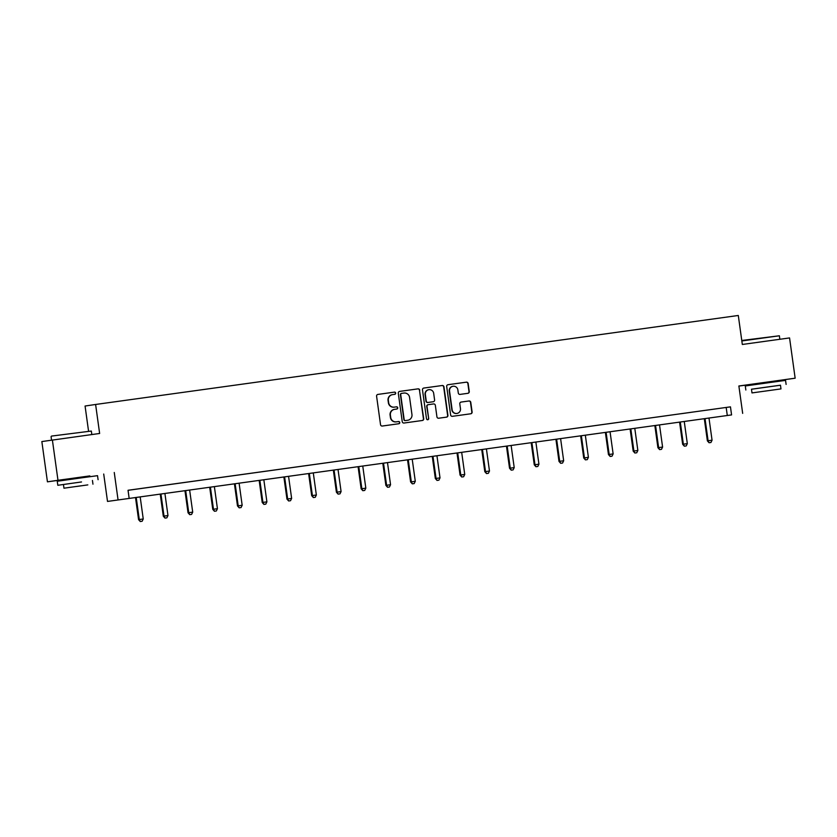<?xml version="1.0" encoding="UTF-8"?>
<svg xmlns="http://www.w3.org/2000/svg" width="837" height="837" viewBox="0 0 837 837"><rect width="100%" height="100%" fill="white"/><g stroke="black" fill="none" stroke-linecap="round" stroke-linejoin="round"><path stroke-width="1.26" d="M395.692 393.076A1.119 1.099 81.6 0 0 394.457 392.124L377.916 394.415A1.601 1.569 81.6 0 0 376.587 396.204L380.532 424.662A1.601 1.569 81.6 0 0 382.31 426.033L398.841 423.742A1.119 1.099 81.6 0 0 399.772 422.486A1.119 1.099 81.6 0 0 398.538 421.534L396.393 421.827A5.106 5.022 81.6 0 1 390.712 417.454L390.387 415.089A5.106 5.022 81.6 0 1 394.656 409.335L396.801 409.042A1.119 1.099 81.6 0 0 397.732 407.786A1.119 1.099 81.6 0 0 396.497 406.824L394.353 407.127A5.106 5.022 81.6 0 1 388.671 402.754L388.347 400.379A5.106 5.022 81.6 0 1 392.574 394.635A5.106 5.022 81.6 0 1 392.616 394.635L394.761 394.332A1.119 1.099 81.6 0 0 395.692 393.076M394.551 394.363A1.119 1.099 81.6 0 0 395.409 393.118A1.119 1.099 81.6 0 0 394.164 392.166L377.832 394.426M398.632 423.773A1.119 1.099 81.6 0 0 399.49 422.528A1.119 1.099 81.6 0 0 398.245 421.576L396.393 421.827M396.592 409.073A1.119 1.099 81.6 0 0 397.449 407.828A1.119 1.099 81.6 0 0 396.204 406.866L394.353 407.127M52.386 440.011L57.983 480.281L47.437 481.83L41.85 441.559L99.634 433.472L95.606 404.47L738.297 315.476L742.325 344.467L789.563 337.928L795.15 378.198L738.883 386.077M88.345 476.912L88.23 476.127L89.841 475.908L79.505 477.32L64.721 479.392L66.332 479.182L66.437 479.946M467.925 393.306A1.601 1.569 81.6 0 0 469.264 391.517L468.155 383.524A1.601 1.569 81.6 0 0 466.387 382.164L448.025 384.706A1.601 1.569 81.6 0 0 446.686 386.506L450.63 414.964A1.601 1.569 81.6 0 0 452.409 416.324L470.771 413.781A1.601 1.569 81.6 0 0 472.11 411.982L470.771 402.346A1.601 1.569 81.6 0 0 468.992 400.975L461.135 402.063A1.601 1.569 81.6 0 0 459.795 403.863L460.465 408.644A4.269 4.206 81.6 0 1 456.918 413.447A4.269 4.206 81.6 0 1 452.137 409.795L449.542 391.057A4.269 4.206 81.6 0 1 453.079 386.265A4.269 4.206 81.6 0 1 457.86 389.906L458.299 393.034A1.601 1.569 81.6 0 0 460.068 394.394L467.925 393.306M731.569 414.911L107.513 501.426L731.569 414.911L730.46 406.855L128.04 490.273L129.149 498.329M795.15 378.198L738.872 385.993L742.67 413.373M88.241 476.18L57.983 480.281M114.261 472.486L118.059 499.867M419.766 390.23A1.601 1.569 81.6 0 0 417.987 388.86L399.626 391.402A1.601 1.569 81.6 0 0 399.615 391.413A1.601 1.569 81.6 0 0 398.286 393.202L402.241 421.66A1.601 1.569 81.6 0 0 404.009 423.03L422.371 420.488A1.601 1.569 81.6 0 0 423.71 418.688L419.483 390.272A1.601 1.569 81.6 0 0 417.705 388.902L399.542 391.423M423.825 388.054L442.187 385.512A1.601 1.569 81.6 0 1 443.966 386.882L447.91 415.34A1.601 1.569 81.6 0 1 446.592 417.129A1.601 1.569 81.6 0 0 446.592 417.129L438.714 418.218A1.601 1.569 81.6 0 1 436.935 416.857L435.334 405.317A1.601 1.569 81.6 0 0 433.566 403.947L428.345 404.669A1.601 1.569 81.6 0 0 427.016 406.468L428.68 418.479A1.119 1.099 81.6 0 1 427.749 419.735A1.119 1.099 81.6 0 1 426.504 418.782L422.486 389.854A1.601 1.569 81.6 0 1 423.815 388.054A1.601 1.569 81.6 0 0 423.815 388.054L423.794 388.065M95.606 404.47L85.071 406.029L88.523 430.929M128.04 490.315L730.46 406.855M137.31 489.017L147.532 487.594L137.31 489.017M162.033 485.596L172.265 484.173L162.033 485.596M186.766 482.164L196.988 480.741L186.766 482.164M211.499 478.743L221.721 477.32L211.499 478.743M236.233 475.322L246.455 473.899L236.233 475.322M260.966 471.89L271.188 470.467L260.966 471.89M285.689 468.469L295.921 467.046L285.689 468.469M310.422 465.048L320.644 463.625L310.422 465.048M335.156 461.616L345.378 460.193L335.156 461.616M359.889 458.195L370.111 456.772L359.889 458.195M384.612 454.773L394.844 453.351L384.612 454.773M409.345 451.342L419.567 449.919L409.345 451.342M434.079 447.921L444.301 446.498L434.079 447.921M458.812 444.499L469.034 443.076L458.812 444.499M483.535 441.068L493.767 439.645L483.535 441.068M508.268 437.646L518.49 436.223L508.268 437.646M533.002 434.225L543.223 432.802L533.002 434.225M557.735 430.793L567.957 429.371L557.735 430.793M582.468 427.372L592.69 425.949L582.468 427.372M607.191 423.951L617.424 422.528L607.191 423.951M631.925 420.519L642.146 419.096L631.925 420.519M656.658 417.098L666.88 415.675L656.658 417.098M681.391 413.677L691.613 412.254L681.391 413.677M706.114 410.245L716.346 408.822L706.114 410.245M103.715 474.035L107.513 501.426M47.437 481.83L66.332 479.214M726.181 407.483L727.301 415.539M392.291 394.677L392.333 394.677A5.106 5.022 81.6 0 0 392.291 394.677A5.106 5.022 81.6 0 0 388.054 400.421L388.347 400.379M394.07 407.169A5.106 5.022 81.6 0 1 388.389 402.796L388.054 400.421M394.332 409.387L394.373 409.377A5.106 5.022 81.6 0 0 390.094 415.131L390.387 415.089M396.11 421.869A5.106 5.022 81.6 0 1 390.429 417.496L390.094 415.131M422.183 420.509A1.601 1.569 81.6 0 0 423.428 418.73L419.483 390.272M401.645 393.38A1.119 1.099 81.6 0 0 400.714 394.645L404.177 419.619A1.119 1.099 81.6 0 0 405.422 420.572L407.671 420.268A5.106 5.022 81.6 0 0 411.95 414.514L409.586 397.439A5.106 5.022 81.6 0 0 403.905 393.066L401.352 393.421A1.119 1.099 81.6 0 0 400.421 394.687L400.714 394.645M407.473 420.289A5.106 5.022 81.6 0 1 407.389 420.31L405.129 420.613A1.119 1.099 81.6 0 1 403.894 419.661L400.421 394.687M423.731 388.075L442.187 385.512M446.372 417.161A1.601 1.569 81.6 0 0 447.628 415.382L443.673 386.924A1.601 1.569 81.6 0 0 441.905 385.554M428.052 404.71L428.063 404.71A1.601 1.569 81.6 0 0 426.724 406.51L428.68 418.479M427.613 419.755A1.119 1.099 81.6 0 0 428.398 418.521M433.681 393.338A4.269 4.206 81.6 0 0 428.889 389.686A4.269 4.206 81.6 0 0 425.353 394.489L426.263 401.09A1.601 1.569 81.6 0 0 428.042 402.461L433.252 401.739A1.601 1.569 81.6 0 0 434.591 399.94L433.681 393.338M428.889 389.686L428.607 389.728A4.269 4.206 81.6 0 0 425.07 394.53L425.353 394.489M432.98 401.781L432.97 401.781A1.601 1.569 81.6 0 0 433.001 401.77A1.601 1.569 81.6 0 0 432.98 401.781L427.759 402.503A1.601 1.569 81.6 0 1 425.981 401.132L425.07 394.53M453.079 386.265L452.796 386.307A4.269 4.206 81.6 0 0 449.249 391.099L449.542 391.057M456.918 413.447L456.636 413.488A4.269 4.206 81.6 0 1 451.854 409.837L449.249 391.099M470.572 413.813A1.601 1.569 81.6 0 0 471.827 412.024L470.488 402.388A1.601 1.569 81.6 0 0 468.71 401.017L461.051 402.084M467.737 393.338A1.601 1.569 81.6 0 0 468.982 391.559L467.873 383.566A1.601 1.569 81.6 0 0 466.094 382.206L447.931 384.717M135.5 497.502L138.565 519.631L143.242 518.971L140.177 496.864M136.211 497.408L139.277 519.515L140.26 521.524L142.133 521.263L140.543 521.482M143.242 518.971L142.133 521.263M140.26 521.524L138.565 519.631M51.486 436.087L91.338 431.045L51.486 436.087M81.513 481.955L57.816 485.282L81.513 481.955M98.086 479.695L97.521 475.667L80.948 477.927L57.261 481.254L57.816 485.282M81.032 485.805L63.968 488.201L81.032 485.805M76.816 486.433L87.812 484.895L76.816 486.433M741.77 340.481L779.362 335.773L741.833 340.962M780.482 385.219L751.48 389.236M786.11 384.413L785.556 380.385L768.983 382.655L745.286 385.972L745.84 390M751.992 392.919L751.48 389.215L768.544 386.83L780.471 385.198L780.984 388.902L751.992 392.919L780.984 388.902M764.84 391.151L775.836 389.613L764.84 391.151M160.233 494.081L163.299 516.199L167.975 515.55L164.91 493.432M160.945 493.987L164.01 516.094L164.994 518.103L166.866 517.841L165.276 518.061M167.975 515.55L166.866 517.841M164.994 518.103L163.299 516.199M184.956 490.66L188.032 512.778L192.709 512.118L189.633 490.011M185.678 490.555L188.743 512.673L189.727 514.671L191.589 514.41L190.009 514.629M192.709 512.118L191.589 514.41M189.727 514.671L188.032 512.778M209.689 487.228L212.765 509.356L217.432 508.697L214.366 486.59M210.401 487.134L213.477 509.252L214.45 511.25L216.323 510.988L214.743 511.208M217.432 508.697L216.323 510.988M214.45 511.25L212.765 509.356M234.423 483.807L237.488 505.925L242.165 505.276L239.1 483.158M235.134 483.713L238.2 505.82L239.183 507.829L241.056 507.567L239.466 507.787M242.165 505.276L241.056 507.567M239.183 507.829L237.488 505.925M259.156 480.386L262.222 502.503L266.898 501.844L263.833 479.737M259.868 480.281L262.933 502.399L263.917 504.397L265.789 504.136L264.199 504.355M266.898 501.844L265.789 504.136M263.917 504.397L262.222 502.503M283.879 476.954L286.955 499.082L291.632 498.423L288.556 476.316M284.601 476.86L287.666 498.978L288.65 500.976L290.512 500.714L288.932 500.934M291.632 498.423L290.512 500.714M288.65 500.976L286.955 499.082M308.612 473.533L311.688 495.65L316.355 495.002L313.289 472.884M309.324 473.439L312.4 495.546L313.373 497.555L315.246 497.293L313.666 497.513M316.355 495.002L315.246 497.293M313.373 497.555L311.688 495.65M333.346 470.112L336.411 492.229L341.088 491.57L338.022 469.463M334.057 470.007L337.123 492.125L338.106 494.123L339.979 493.861L338.389 494.081M341.088 491.57L339.979 493.861M338.106 494.123L336.411 492.229M358.079 466.68L361.145 488.808L365.821 488.149L362.756 466.042M358.791 466.586L361.856 488.703L362.839 490.702L364.712 490.44L363.122 490.66M365.821 488.149L364.712 490.44M362.839 490.702L361.145 488.808M382.812 463.259L385.878 485.376L390.555 484.728L387.489 462.61M383.524 463.164L386.589 485.272L387.573 487.28L389.435 487.019L387.855 487.239M390.555 484.728L389.435 487.019M387.573 487.28L385.878 485.376M407.535 459.837L410.611 481.955L415.288 481.296L412.212 459.189M408.247 459.733L411.323 481.85L412.306 483.849L414.169 483.587L412.589 483.807M415.288 481.296L414.169 483.587M412.306 483.849L410.611 481.955M432.269 456.406L435.334 478.534L440.011 477.875L436.945 455.767M432.98 456.311L436.056 478.429L437.029 480.428L438.902 480.166L437.322 480.386M440.011 477.875L438.902 480.166M437.029 480.428L435.334 478.534M457.002 452.984L460.068 475.102L464.744 474.453L461.679 452.336M457.713 452.89L460.779 474.997L461.762 477.006L463.635 476.745L462.045 476.964M464.744 474.453L463.635 476.745M461.762 477.006L460.068 475.102M481.735 449.563L484.801 471.681L489.478 471.022L486.412 448.914M482.447 449.459L485.512 471.576L486.496 473.575L488.369 473.313L486.778 473.533M489.478 471.022L488.369 473.313M486.496 473.575L484.801 471.681M506.458 446.142L509.534 468.26L514.211 467.601L511.135 445.493M507.18 446.037L510.246 468.155L511.229 470.153L513.091 469.892L511.512 470.112M514.211 467.601L513.091 469.892M511.229 470.153L509.534 468.26M531.192 442.71L534.268 464.828L538.934 464.179L535.868 442.062M531.903 442.616L534.979 464.723L535.952 466.732L537.825 466.471L536.245 466.69M538.934 464.179L537.825 466.471M535.952 466.732L534.268 464.828M555.925 439.289L558.99 461.407L563.667 460.748L560.602 438.64M556.636 439.184L559.702 461.302L560.685 463.3L562.558 463.039L560.968 463.259M563.667 460.748L562.558 463.039M560.685 463.3L558.99 461.407M580.658 435.868L583.724 457.985L588.401 457.326L585.335 435.219M581.37 435.763L584.435 457.881L585.419 459.879L587.292 459.618L585.701 459.837M588.401 457.326L587.292 459.618M585.419 459.879L583.724 457.985M605.381 432.436L608.457 454.554L613.134 453.905L610.058 431.787M606.103 432.342L609.169 454.449L610.152 456.458L612.014 456.196L610.435 456.416M613.134 453.905L612.014 456.196M610.152 456.458L608.457 454.554M630.115 429.015L633.191 451.133L637.857 450.473L634.791 428.366M630.826 428.91L633.902 451.028L634.875 453.026L636.748 452.765L635.168 452.984M637.857 450.473L636.748 452.765M634.875 453.026L633.191 451.133M654.848 425.594L657.913 447.711L662.59 447.052L659.525 424.945M655.559 425.489L658.625 447.607L659.608 449.605L661.481 449.343L659.891 449.563M662.59 447.052L661.481 449.343M659.608 449.605L657.913 447.711M679.581 422.162L682.647 444.28L687.323 443.631L684.258 421.513M680.293 422.068L683.358 444.175L684.342 446.184L686.214 445.922L684.624 446.142M687.323 443.631L686.214 445.922M684.342 446.184L682.647 444.28M704.315 418.741L707.38 440.858L712.057 440.199L708.991 418.092M705.026 418.636L708.092 440.754L709.075 442.752L710.937 442.491L709.357 442.71M712.057 440.199L710.937 442.491M709.075 442.752L707.38 440.858M63.455 484.497L63.968 488.201M51.549 440.136L51.067 436.632M91.819 434.549L91.338 431.045M92.447 480.469L92.959 484.173M754.461 384.675L754.357 383.89M776.37 381.63L776.255 380.845M779.843 339.267L779.362 335.773"/></g></svg>
